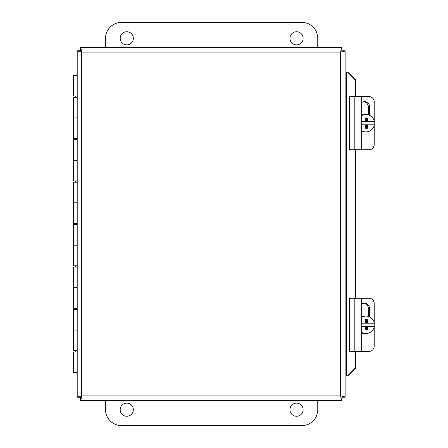 <?xml version="1.0" encoding="UTF-8"?>
<svg xmlns="http://www.w3.org/2000/svg" width="448" height="448" viewBox="0 0 448 448"><rect width="100%" height="100%" fill="white"/><g stroke="black" fill="none" stroke-linecap="round" stroke-linejoin="round"><path stroke-width="0.67" d="M77.207 309.523L73.634 309.523L73.634 330.103L77.207 330.103L73.634 330.103L73.634 350.689L77.207 350.689M77.207 267.081L73.634 267.081L73.634 287.661L77.207 287.661L73.634 287.661L73.634 308.246L77.207 308.246M77.207 224.638L73.634 224.638L73.634 245.218L77.207 245.218L73.634 245.218L73.634 265.804L77.207 265.804M77.207 182.196L73.634 182.196L73.634 202.782L77.207 202.782L73.634 202.782L73.634 223.362L77.207 223.362M77.207 139.754L73.634 139.754L73.634 160.339L77.207 160.339L73.634 160.339L73.634 180.919L77.207 180.919M77.207 97.311L73.634 97.311L73.634 117.897L77.207 117.897L73.634 117.897L73.634 138.477L77.207 138.477M77.207 75.454L73.634 75.454L73.634 96.034L77.207 96.034M77.207 351.966L73.634 351.966L73.634 372.546L77.207 372.546M355.236 79.906L347.452 71.999L347.995 71.999L355.785 79.906L355.236 79.906L355.236 96.673M347.452 376.001L355.236 368.094L355.785 368.094L347.995 376.001L345.122 376.001M347.452 71.999L345.122 71.999M355.236 368.094L355.236 351.327M355.236 298.273L355.236 149.727M355.785 368.094L355.785 351.327M355.785 298.273L355.785 149.727M355.785 96.673L355.785 79.906M345.122 50.77L345.122 397.23C344.854 396.799 343.37 396.362 340.659 395.931C341.09 398.642 341.522 400.131 341.953 400.4L80.377 400.4C80.814 400.131 81.245 398.642 81.676 395.931C78.966 396.362 77.476 396.799 77.207 397.23L77.207 50.77C77.476 51.201 78.966 51.638 81.676 52.069C81.245 49.358 80.814 47.869 80.377 47.6L341.953 47.6C341.522 47.869 341.09 49.358 340.659 52.069C343.364 51.638 344.854 51.201 345.122 50.77L341.981 50.77M80.349 50.77L77.207 50.77M80.349 397.23L77.207 397.23M80.377 397.258L80.377 400.4M341.953 398.502L341.953 400.4M341.981 397.23L345.122 397.23M341.953 50.742L341.953 47.6M80.377 49.498L80.377 47.6M303.111 38.315A6.58 6.58 0 0 1 293.244 44.01A6.58 6.58 0 0 1 293.244 32.62A6.58 6.58 0 0 1 303.111 38.315M133.342 38.315A6.58 6.58 0 0 1 123.474 44.01A6.58 6.58 0 0 1 123.474 32.62A6.58 6.58 0 0 1 133.342 38.315M105.543 47.6L105.543 38.315A15.915 15.915 0 0 1 121.458 22.4L301.84 22.4A15.915 15.915 0 0 1 317.755 38.315L317.755 47.6M120.187 409.685A6.58 6.58 0 0 1 130.054 403.99A6.58 6.58 0 0 1 130.054 415.38A6.58 6.58 0 0 1 120.187 409.685M289.951 409.685A6.58 6.58 0 0 1 299.824 403.99A6.58 6.58 0 0 1 299.824 415.38A6.58 6.58 0 0 1 289.951 409.685M317.755 400.4L317.755 409.685A15.915 15.915 0 0 1 301.84 425.6L121.458 425.6A15.915 15.915 0 0 1 105.543 409.685L105.543 400.4M361.278 298.273L349.496 298.273L349.496 351.327L361.278 351.327L361.278 298.273L369.326 298.273A5.303 4.883 -90 0 1 374.209 303.582L374.209 322.521M361.278 351.327L369.326 351.327A5.303 4.883 -90 0 0 374.209 346.018L374.209 327.079M374.209 326.39L374.209 323.21M361.278 304.405A5.645 5.197 -90 0 1 364.442 303.24A5.645 5.197 -90 0 1 369.639 308.885L369.639 316.954M368.396 316.473L368.396 308.885A5.645 5.197 90 0 0 363.821 303.279M373.895 323.21A8.691 8.557 -90 0 1 373.895 326.39L367.427 326.39A15.848 2.75 90 0 1 367.282 330.103L366.526 330.103L366.526 326.39L367.427 326.39M367.282 330.103L366.526 330.103M365.193 330.103A15.848 2.75 -90 0 0 365.338 326.39L361.278 326.39M361.278 323.21L365.338 323.21A15.848 2.75 -90 0 0 365.193 319.497L367.282 319.497A15.848 2.75 90 0 1 367.427 323.21L374.366 323.21A8.691 8.557 -90 0 0 365.949 316.109L364.571 316.109A8.691 8.557 -90 0 0 361.278 316.775M367.427 323.21L366.526 323.21L366.526 319.497L365.193 319.497M367.282 319.497L366.526 319.497M361.278 317.52A8.691 8.557 -90 0 1 365.949 316.109M374.366 326.39A8.691 8.557 -90 0 1 361.278 332.08M365.949 333.491L364.571 333.491A8.691 8.557 -90 0 1 361.278 332.825M361.278 96.673L349.496 96.673L349.496 149.727L361.278 149.727L361.278 96.673L369.326 96.673A5.303 4.883 -90 0 1 374.209 101.982L374.209 120.921M361.278 149.727L369.326 149.727A5.303 4.883 -90 0 0 374.209 144.418L374.209 125.479M374.209 124.79L374.209 121.61M361.278 102.805A5.645 5.197 -90 0 1 364.442 101.64A5.645 5.197 -90 0 1 369.639 107.285L369.639 115.354M368.396 114.873L368.396 107.285A5.645 5.197 90 0 0 363.821 101.679M373.895 121.61A8.691 8.557 -90 0 1 373.895 124.79L367.427 124.79A15.848 2.75 90 0 1 367.282 128.503L366.526 128.503L366.526 124.79L367.427 124.79M367.282 128.503L366.526 128.503M365.193 128.503A15.848 2.75 -90 0 0 365.338 124.79L361.278 124.79M361.278 121.61L365.338 121.61A15.848 2.75 -90 0 0 365.193 117.897L367.282 117.897A15.848 2.75 90 0 1 367.427 121.61L374.366 121.61A8.691 8.557 -90 0 0 365.949 114.509L364.571 114.509A8.691 8.557 -90 0 0 361.278 115.175M367.427 121.61L366.526 121.61L366.526 117.897L365.193 117.897M367.282 117.897L366.526 117.897M361.278 115.92A8.691 8.557 -90 0 1 365.949 114.509M374.366 124.79A8.691 8.557 -90 0 1 361.278 130.48M365.949 131.891L364.571 131.891A8.691 8.557 -90 0 1 361.278 131.225M341.981 396.183L341.981 398.502L341.163 398.502M340.906 50.742L341.981 50.742L341.981 51.817M80.349 51.817L80.349 49.498L81.172 49.498M81.424 397.258L80.349 397.258L80.349 396.183M346.679 71.999L346.679 376.001M81.676 52.069L81.676 395.931L340.659 395.931L340.659 52.069L81.676 52.069M369.639 308.885L368.396 308.885M354.822 351.327L354.822 298.273M369.639 107.285L368.396 107.285M354.822 149.727L354.822 96.673M75.757 351.966L75.757 350.689M75.757 309.523L75.757 308.246M75.757 267.081L75.757 265.804M75.757 224.638L75.757 223.362M75.757 182.196L75.757 180.919M75.757 139.754L75.757 138.477M75.757 97.311L75.757 96.034"/></g></svg>

